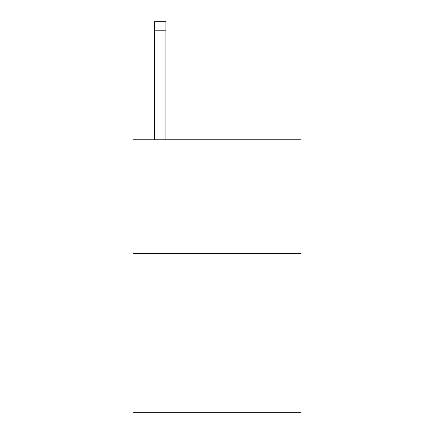 <?xml version="1.0" encoding="UTF-8"?>
<svg xmlns="http://www.w3.org/2000/svg" width="434" height="434" viewBox="0 0 434 434"><rect width="100%" height="100%" fill="white"/><g stroke="black" fill="none" stroke-linecap="round" stroke-linejoin="round"><path stroke-width="0.65" d="M301.022 253.337L301.022 412.3L132.978 412.3L132.978 139.786L301.022 139.786L301.022 253.337L132.978 253.337M165.902 139.786L165.902 30.781L154.547 30.781L154.547 21.7L165.902 21.7L165.902 30.781M154.547 139.786L154.547 30.781"/></g></svg>

